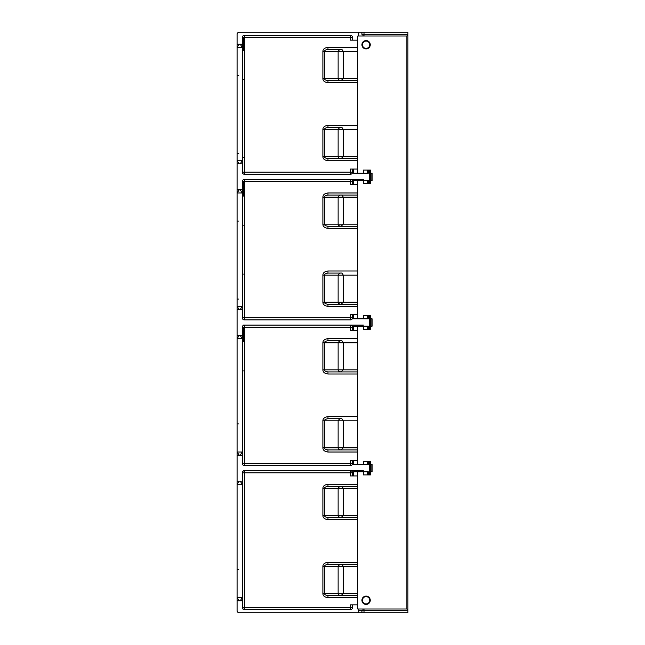 <?xml version="1.0" encoding="UTF-8"?>
<svg xmlns="http://www.w3.org/2000/svg" width="645" height="645" viewBox="0 0 645 645"><rect width="100%" height="100%" fill="white"/><g stroke="black" fill="none" stroke-linecap="round" stroke-linejoin="round"><path stroke-width="0.97" d="M237.086 163.854L239.174 163.854L237.086 160.726L237.086 163.854L242.294 163.854L242.294 160.726L240.214 163.854L237.086 163.854L237.086 189.856L242.294 189.856L242.294 181.535A2.08 2.08 180 0 1 244.374 179.455L350.485 179.455A2.08 2.08 180 0 1 352.565 181.535L352.565 184.655L357.765 184.655L357.765 195.064L327.966 195.064C325.475 195.467 324.354 196.161 324.588 197.144L322.887 197.144C322.927 194.822 324.62 193.435 327.966 192.976L327.966 195.064L357.765 195.064L327.966 195.064M352.565 37.45A2.08 2.08 180 0 0 350.485 35.37L350.485 37.45L352.565 37.45L352.565 40.159L350.485 40.159L350.485 37.45L244.374 37.45L244.374 172.175L242.294 172.175A2.08 2.08 180 0 0 244.374 174.255L350.485 174.255L244.374 174.255L244.374 172.175L350.485 172.175L350.485 174.255A2.08 2.08 180 0 0 352.565 172.175A2.08 2.08 -0.5 0 1 350.485 174.255L244.374 174.255A2.08 2.08 180 0 1 242.294 172.175L242.294 163.854L240.214 163.854L242.294 163.854M357.765 173.215L357.765 169.055L352.565 169.055L352.565 172.175L350.485 172.175L350.485 169.055L357.765 169.055L357.765 35.999L362.966 35.999L358.805 35.999L358.805 32.25L361.926 32.25L361.926 34.33L362.966 34.33L361.926 34.33M363.385 180.495L363.385 183.615L370.456 183.615L370.456 170.095L368.271 170.095L368.271 173.215L353.605 173.215L353.605 169.055M353.605 184.655L353.605 180.495L368.271 180.495L368.271 183.615M357.765 593.505L357.765 566.455L343.245 566.455C342.511 564.827 341.794 564.133 341.076 564.375C340.108 564.133 339.125 564.827 338.133 566.455L324.588 566.455L324.588 593.505L322.887 593.505C322.911 595.811 324.604 597.197 327.966 597.665L327.966 595.585L357.765 595.585L357.765 593.505L324.588 593.505C324.338 594.48 325.467 595.174 327.966 595.585L341.076 595.585C339.044 595.295 338.061 594.601 338.133 593.505L338.133 566.455L343.245 566.455L343.245 593.505L341.076 595.585L357.765 595.585L357.765 609.001L362.966 609.001L358.805 609.001L358.805 612.75L364.006 612.75L364.006 610.67L407.914 610.67L407.914 612.75L239.174 612.75A2.08 2.08 0 0 1 237.086 610.67L237.086 484.274L239.174 481.146L237.086 484.274L239.174 481.146L237.086 484.274L242.294 484.274L242.294 481.146L237.086 481.146L237.086 455.144L239.174 455.144L237.086 452.024L237.086 455.144L242.294 455.144L242.294 452.024L240.214 455.144L242.294 455.144L242.294 463.465A2.08 2.08 180 0 0 244.374 465.545L350.485 465.545L244.374 465.545A2.08 2.08 0 0 1 242.294 463.465L244.374 463.465L244.374 327.184L242.294 327.184L242.294 452.024L237.086 452.024L237.086 338.625L239.174 335.505L237.086 338.625L239.174 335.505L237.086 338.625L242.294 338.625L237.086 338.625L239.174 335.505M364.006 609.001L364.006 610.67L361.926 610.67L362.966 610.67L362.966 609.001L406.874 609.001L406.874 35.999L364.006 35.999L364.006 34.33L407.914 34.33L406.874 35.999M366.086 596.101A4.16 4.16 180 0 0 361.926 600.269A4.16 4.16 180 0 0 366.086 604.429A4.16 4.16 180 0 0 370.254 600.269A4.16 4.16 180 0 0 366.086 596.101M366.086 40.571A4.16 4.16 180 0 0 361.926 44.731A4.16 4.16 180 0 0 366.086 48.899A4.16 4.16 180 0 0 370.254 44.731A4.16 4.16 180 0 0 366.086 40.571M357.765 607.961L357.765 609.001L358.805 609.001M357.765 566.455L357.765 471.785M238.763 569.575L237.086 569.575M238.763 423.934L237.086 423.934M237.086 299.095L238.763 299.095M237.086 221.066L238.763 221.066M237.086 153.446L238.763 153.446M237.086 75.425L238.763 75.425M240.214 44.215L242.294 47.335L237.086 47.335L242.294 47.335L240.214 44.215L242.294 47.335L240.214 44.215L242.294 47.335L242.294 160.726L237.086 160.726L237.086 34.33A2.08 2.08 0 0 1 239.174 32.25A2.08 2.08 -179.9 0 0 237.086 34.33M237.086 189.856L237.086 192.976L239.174 189.856L237.086 192.976L239.174 189.856L237.086 192.976L242.294 192.976L242.294 189.856M352.565 184.655L350.485 184.655L350.485 181.535L244.374 181.535L244.374 317.816L242.294 317.816A2.08 2.08 180 0 0 244.374 319.896A2.08 2.08 -2.3 0 1 242.294 317.816L242.294 309.495L239.174 309.495L237.086 306.375L237.086 338.625M237.086 481.146L237.086 484.274L239.174 481.146M361.926 32.25L358.805 32.25M364.006 34.33L362.966 34.33L364.006 34.33L364.006 32.25M362.966 35.999L362.966 34.33L362.966 35.999L364.006 35.999M357.765 37.039L357.765 35.999M242.294 50.455L243.334 50.455L243.334 37.45M237.086 44.215L242.294 44.215L242.294 37.45A2.08 2.08 180 0 1 244.374 35.37L350.485 35.37M352.565 40.159L357.765 40.159M242.294 47.335L242.294 44.215M237.086 47.335L239.174 44.215M407.914 34.951L407.914 610.67M239.174 32.25L407.914 32.25L407.914 34.33M406.874 609.001L407.914 610.049M361.926 610.67L361.926 612.75M243.334 470.745L350.485 470.745A2.08 2.08 180 0 1 352.565 472.825L352.565 475.946L350.485 475.946L350.485 472.825L244.374 472.825L244.374 607.55L350.485 607.55L350.485 604.841L357.765 604.841L352.565 604.841L352.565 607.55L350.485 607.55L350.485 609.63A2.08 2.08 180 0 0 352.565 607.55A2.08 2.08 0 0 1 350.485 609.63L244.374 609.63A2.08 2.08 180 0 1 242.294 607.55L242.294 600.785L237.086 600.785L239.174 600.785L237.086 597.665L242.294 597.665L240.214 600.785L237.086 600.785M322.887 593.505L322.887 566.455L324.588 566.455C324.354 565.48 325.475 564.786 327.966 564.375L357.765 564.375L327.966 564.375L327.966 562.295L357.765 562.295M350.485 609.63L244.374 609.63A2.08 2.08 180 0 1 242.294 607.55L244.374 607.55L244.374 609.63L350.485 609.63M242.294 600.785L240.214 600.785L242.294 600.785L242.294 484.274L237.086 484.274M242.294 472.825L244.374 472.825L244.374 470.745A2.08 2.08 180 0 0 242.294 472.825L242.294 481.146M244.374 465.545L244.374 463.465L350.485 463.465L350.485 465.545A2.08 2.08 180 0 0 352.565 463.465L352.565 460.345L357.765 460.345L357.765 326.144M357.765 464.505L357.765 460.345L350.485 460.345L350.485 463.465L352.565 463.465A2.08 2.08 180 0 1 350.485 465.545L350.485 465.545M363.385 471.785L363.385 474.905L370.456 474.905L370.456 461.385L368.271 461.385L368.271 464.505L353.605 464.505L353.605 460.345M352.565 475.946L353.605 475.946L353.605 471.785L368.271 471.785L368.271 474.905M357.765 420.814L338.133 420.814C339.125 419.185 340.108 418.492 341.076 418.726C341.794 418.484 342.511 419.177 343.245 420.814L343.245 447.856L338.133 447.856L338.133 420.814L322.887 420.814C322.927 418.492 324.62 417.105 327.966 416.646L327.966 418.726C325.475 419.137 324.354 419.831 324.588 420.814L322.887 420.814L324.588 420.814L324.588 447.856C324.338 448.831 325.467 449.525 327.966 449.936L327.966 452.024C324.604 451.556 322.911 450.162 322.887 447.856L322.887 420.814M370.456 471.785L372.125 471.785L372.125 464.505L370.456 464.505L370.456 471.785M353.605 475.946L357.765 475.946M368.271 461.385L363.385 461.385L363.385 464.505M357.765 449.936L327.966 449.936L357.765 449.936M322.887 447.856L338.133 447.856C338.061 448.952 339.044 449.646 341.076 449.936L343.245 447.856L357.765 447.856M341.076 418.726L327.966 418.726M327.966 371.915L327.966 373.995C324.604 373.528 322.911 372.141 322.887 369.835L322.887 342.785C322.927 340.471 324.62 339.085 327.966 338.625L327.966 340.705C325.475 341.116 324.354 341.81 324.588 342.785L324.588 369.835C324.338 370.811 325.467 371.504 327.966 371.915L357.765 371.915L327.966 371.915M322.887 369.835L338.133 369.835L338.133 342.785C339.125 341.157 340.108 340.463 341.076 340.705C341.794 340.463 342.511 341.157 343.245 342.785L343.245 369.835L338.133 369.835C338.061 370.931 339.044 371.625 341.076 371.915L343.245 369.835L357.765 369.835M341.076 340.705L327.966 340.705M243.334 325.104L350.485 325.104A2.08 2.08 180 0 1 352.565 327.184L350.485 327.184L350.485 330.305L357.765 330.305M363.385 325.104L350.485 325.104L350.485 327.184L244.374 327.184L244.374 325.104A2.08 2.08 180 0 0 242.294 327.184M237.086 335.505L242.294 335.505M240.214 189.856L242.294 192.976L240.214 189.856L242.294 192.976L240.214 189.856L242.294 192.976L242.294 309.495L237.086 309.495M244.374 319.896L244.374 317.816L350.485 317.816L350.485 319.896L244.374 319.896L350.485 319.896A2.08 2.08 180 0 0 352.565 317.816L352.565 314.695L357.765 314.695L357.765 195.064L341.076 195.064C340.108 194.822 339.125 195.516 338.133 197.144L322.887 197.144L324.588 197.144L324.588 224.186C324.338 225.161 325.467 225.855 327.966 226.274L327.966 228.354C324.604 227.887 322.911 226.5 322.887 224.186L322.887 197.144L324.588 197.144M357.765 318.856L357.765 314.695L350.485 314.695L350.485 317.816L352.565 317.816A2.08 2.08 180 0 1 350.485 319.896M363.385 326.144L363.385 329.264L370.456 329.264L370.456 315.736L368.271 315.736L368.271 318.856L353.605 318.856L353.605 314.695M353.605 330.305L353.605 326.144L368.271 326.144L368.271 329.264M352.565 327.184L352.565 330.305M240.214 455.144L239.174 455.144M240.214 335.505L242.294 338.625M357.765 180.495L357.765 184.655M357.765 275.165L338.133 275.165C339.125 273.536 340.108 272.843 341.076 273.085C341.794 272.843 342.511 273.536 343.245 275.165L343.245 302.215L338.133 302.215L338.133 275.165L322.887 275.165C322.927 272.851 324.62 271.456 327.966 271.005L327.966 273.085C325.475 273.496 324.354 274.19 324.588 275.165L322.887 275.165L324.588 275.165L324.588 302.215C324.338 303.19 325.467 303.884 327.966 304.295L327.966 306.375C324.604 305.907 322.911 304.521 322.887 302.215L322.887 275.165M371.996 318.856L370.456 318.856L370.456 326.144L372.125 326.144L372.125 318.856M368.271 315.736L363.385 315.736L363.385 318.856M357.765 304.295L327.966 304.295L357.765 304.295M322.887 302.215L338.133 302.215C338.061 303.311 339.044 304.005 341.076 304.295L343.245 302.215L357.765 302.215M341.076 273.085L327.966 273.085M357.765 226.274L327.966 226.274L357.765 226.274M341.076 195.064C341.794 194.822 342.511 195.516 343.245 197.144L343.245 224.186L338.133 224.186C338.061 225.282 339.044 225.976 341.076 226.274L343.245 224.186L357.765 224.186M370.456 180.495L372.125 180.495L372.125 173.215L370.456 173.215L370.456 180.495M368.271 170.095L363.385 170.095L363.385 173.215M242.294 157.606L243.334 157.606M242.294 309.495L240.214 309.495L242.294 306.375L237.086 306.375L237.086 192.976L239.174 189.856M242.294 192.976L237.086 192.976M240.214 481.146L242.294 484.274M357.765 488.434L343.245 488.434C342.511 486.806 341.794 486.112 341.076 486.354C340.108 486.112 339.125 486.806 338.133 488.434L343.245 488.434L343.245 515.476L341.076 517.564C339.044 517.266 338.061 516.572 338.133 515.476L338.133 488.434L324.588 488.434C324.354 487.451 325.475 486.757 327.966 486.354L357.765 486.354L327.966 486.354L327.966 484.274L357.765 484.274M357.765 515.476L324.588 515.476C324.338 516.452 325.467 517.145 327.966 517.564L357.765 517.564L327.966 517.564L327.966 519.644C324.604 519.177 322.911 517.79 322.887 515.476L322.887 488.434C322.927 486.112 324.62 484.726 327.966 484.274M369.287 602.011A3.644 3.644 180 0 0 367.835 597.068A3.644 3.644 180 0 0 362.893 598.52A3.644 3.644 0 0 1 367.835 597.068A3.644 3.644 0 0 1 369.287 602.011A3.644 3.644 0 0 1 364.344 603.462A3.644 3.644 0 0 1 362.893 598.52M369.287 46.48A3.644 3.644 180 0 0 367.835 41.538A3.644 3.644 180 0 0 362.893 42.989A3.644 3.644 0 0 1 367.835 41.538A3.644 3.644 0 0 1 369.287 46.48A3.644 3.644 0 0 1 364.344 47.932A3.644 3.644 0 0 1 362.893 42.989M362.966 610.67L362.966 609.001M242.294 79.585L243.334 79.585M327.966 158.646L327.966 160.726C324.604 160.258 322.911 158.872 322.887 156.566L322.887 129.524C322.927 127.202 324.62 125.815 327.966 125.356L327.966 127.436C325.475 127.847 324.354 128.54 324.588 129.524L324.588 156.566C324.338 157.541 325.467 158.235 327.966 158.646L357.765 158.646L327.966 158.646M322.887 156.566L338.133 156.566L338.133 129.524C339.125 127.895 340.108 127.202 341.076 127.436C341.794 127.194 342.511 127.887 343.245 129.524L343.245 156.566L338.133 156.566C338.061 157.662 339.044 158.356 341.076 158.646L343.245 156.566L357.765 156.566M341.076 127.436L327.966 127.436M327.966 80.625L327.966 82.705C324.604 82.237 322.911 80.851 322.887 78.545L322.887 51.495C322.927 49.181 324.62 47.794 327.966 47.335L327.966 49.415C325.475 49.826 324.354 50.52 324.588 51.495L324.588 78.545C324.346 79.52 325.467 80.214 327.966 80.625L357.765 80.625L327.966 80.625M322.887 78.545L338.133 78.545L338.133 51.495C339.125 49.867 340.108 49.173 341.076 49.415C341.794 49.173 342.511 49.867 343.245 51.495L343.245 78.545L338.133 78.545C338.061 79.641 339.044 80.335 341.076 80.625L343.245 78.545L357.765 78.545M341.076 49.415L327.966 49.415M369.416 183.615L369.416 170.095M327.966 47.335L357.765 47.335M357.765 82.705L327.966 82.705M327.966 125.356L357.765 125.356M357.765 160.726L327.966 160.726M244.374 35.37L244.374 37.45L242.294 37.45M358.805 612.75L364.006 612.75M322.887 566.455C322.927 564.141 324.62 562.746 327.966 562.295M357.765 597.665L327.966 597.665M357.765 519.644L327.966 519.644M327.966 564.375L357.765 564.375M341.076 595.585L357.765 595.585M369.416 474.905L369.416 461.385M327.966 416.646L357.765 416.646M357.765 452.024L327.966 452.024M327.966 338.625L357.765 338.625M357.765 373.995L327.966 373.995M243.334 370.875L242.294 370.875M352.565 472.825L350.485 472.825L350.485 470.745L363.385 470.745M367.295 471.785L367.295 474.905M367.295 461.385L367.295 464.505M371.842 464.505L371.842 471.785M370.601 464.505L370.601 471.785M357.765 342.785L322.887 342.785M369.416 329.264L369.416 315.736M327.966 271.005L357.765 271.005M357.765 306.375L327.966 306.375M327.966 192.976L357.765 192.976M357.765 228.354L327.966 228.354M242.294 274.125L243.334 274.125M242.294 225.226L243.334 225.226M243.334 179.455L244.374 179.455L244.374 181.535L242.294 181.535M352.565 181.535L350.485 181.535L350.485 179.455L363.385 179.455M367.295 326.144L367.295 329.264M367.295 315.736L367.295 318.856M370.601 326.144L370.601 318.856M371.842 326.144L371.842 318.856M243.334 341.745L243.334 327.184M357.765 197.144L338.133 197.144L338.133 224.186L322.887 224.186M367.295 180.495L367.295 183.615M367.295 170.095L367.295 173.215M243.334 181.535L243.334 196.104M371.842 173.215L371.842 180.495M370.601 173.215L370.601 180.495M327.966 486.354L357.765 486.354M341.076 517.564L357.765 517.564M322.887 488.434L324.588 488.434L324.588 515.476L322.887 515.476M358.805 610.67L364.006 610.67M243.334 607.55L243.334 607.961M357.765 129.524L322.887 129.524M357.765 51.495L322.887 51.495"/></g></svg>
